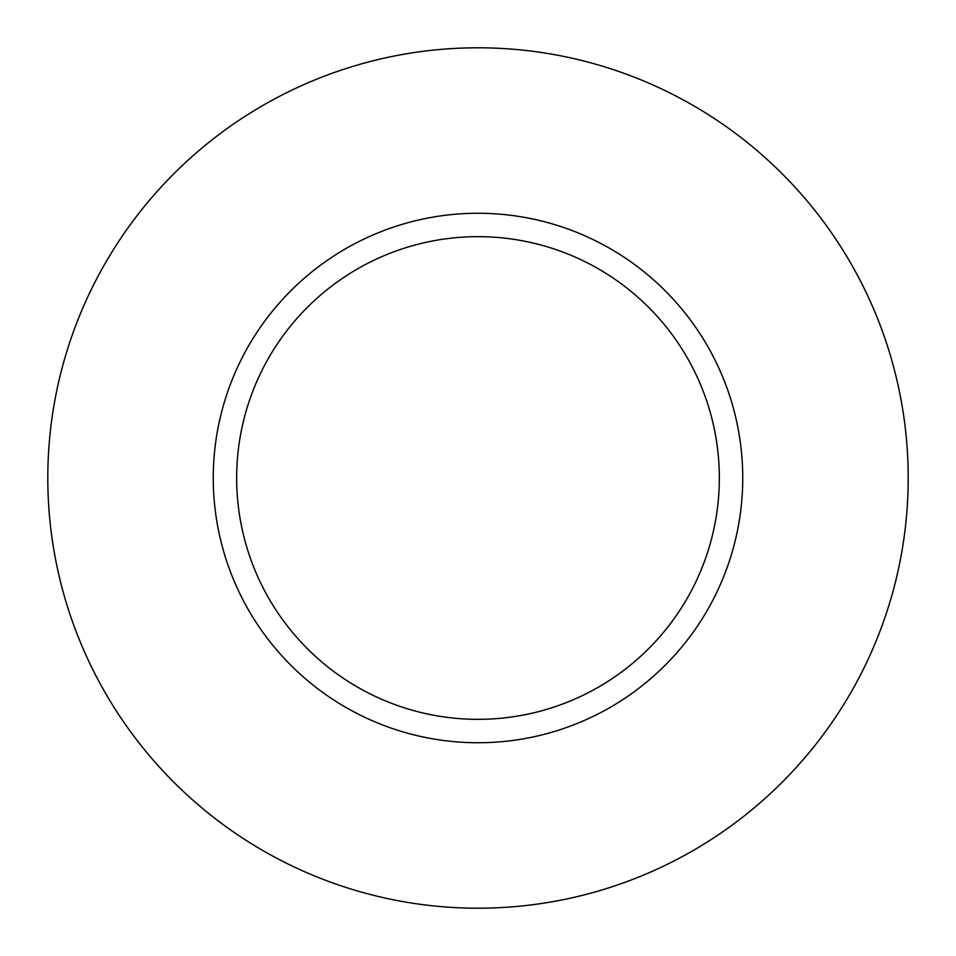 <?xml version="1.0" encoding="UTF-8"?>
<svg xmlns="http://www.w3.org/2000/svg" width="956" height="956" viewBox="0 0 956 956"><rect width="100%" height="100%" fill="white"/><g stroke="black" fill="none" stroke-linecap="round" stroke-linejoin="round"><path stroke-width="1.43" d="M236.658 478A241.342 241.342 0 0 0 598.671 687.005A241.342 241.342 0 0 0 598.671 268.995A241.342 241.342 0 0 0 236.658 478M213.26 478A264.74 264.74 0 0 0 610.37 707.273A264.74 264.74 0 0 0 610.37 248.727A264.74 264.74 0 0 0 213.26 478M47.8 478A430.2 430.2 0 0 0 693.1 850.565A430.2 430.2 0 0 0 693.1 105.435A430.2 430.2 0 0 0 47.8 478"/></g></svg>
